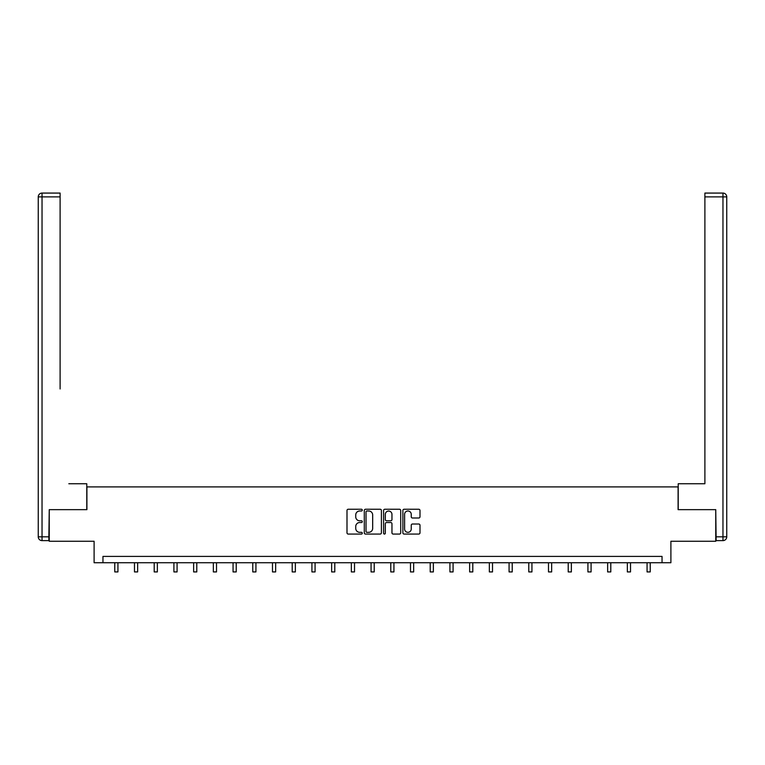 <?xml version="1.0" encoding="UTF-8"?>
<svg xmlns="http://www.w3.org/2000/svg" width="765" height="765" viewBox="0 0 765 765"><rect width="100%" height="100%" fill="white"/><g stroke="black" fill="none" stroke-linecap="round" stroke-linejoin="round"><path stroke-width="1.15" d="M362.285 510.121A0.87 0.87 0 0 0 361.415 509.251L348.228 509.251A1.243 1.243 0 0 0 346.994 510.494L346.994 532.823A1.243 1.243 0 0 0 348.228 534.066L361.415 534.066A0.87 0.87 0 0 0 362.285 533.195A0.87 0.87 0 0 0 361.415 532.325L359.703 532.325A3.968 3.968 0 0 1 355.735 528.357L355.735 526.502A3.968 3.968 0 0 1 359.703 522.524L361.415 522.524A0.87 0.87 0 0 0 362.285 521.663A0.87 0.87 0 0 0 361.415 520.793L359.703 520.793A3.968 3.968 0 0 1 355.735 516.824L355.735 514.96A3.968 3.968 0 0 1 359.703 510.991L361.415 510.991A0.87 0.87 0 0 0 362.285 510.121M418.751 518.001A1.243 1.243 0 0 0 419.995 516.758L419.995 510.494A1.243 1.243 0 0 0 418.751 509.251L404.111 509.251A1.243 1.243 0 0 0 402.878 510.494L402.878 532.823A1.243 1.243 0 0 0 404.111 534.066L418.751 534.066A1.243 1.243 0 0 0 419.995 532.823L419.995 525.259A1.243 1.243 0 0 0 418.751 524.015L412.488 524.015A1.243 1.243 0 0 0 411.245 525.259L411.245 529.007A3.318 3.318 0 0 1 407.927 532.325A3.318 3.318 0 0 1 404.609 529.007L404.609 514.31A3.318 3.318 0 0 1 407.927 510.991A3.318 3.318 0 0 1 411.245 514.31L411.245 516.758A1.243 1.243 0 0 0 412.488 518.001L418.751 518.001M662.041 562.734L670.895 562.734L670.895 541.247L715.753 541.247L715.753 509.653L678.096 509.653L678.096 486.903L86.904 486.903L86.904 509.653L49.247 509.653L49.247 541.247L94.105 541.247L94.105 562.734L662.041 562.734L662.041 556.413L102.959 556.413L102.959 562.734M381.41 510.494A1.243 1.243 0 0 0 380.176 509.251L365.536 509.251A1.243 1.243 0 0 0 364.293 510.494L364.293 532.823A1.243 1.243 0 0 0 365.536 534.066L380.176 534.066A1.243 1.243 0 0 0 381.41 532.823L381.41 510.494M384.824 509.251L399.464 509.251A1.243 1.243 0 0 1 400.707 510.494L400.707 532.823A1.243 1.243 0 0 1 399.464 534.066L393.2 534.066A1.243 1.243 0 0 1 391.957 532.823L391.957 523.767A1.243 1.243 0 0 0 390.714 522.524L386.564 522.524A1.243 1.243 0 0 0 385.321 523.767L385.321 533.195A0.87 0.87 0 0 1 384.451 534.066A0.87 0.87 0 0 1 383.59 533.195L383.59 510.494A1.243 1.243 0 0 1 384.824 509.251M366.904 510.991A0.87 0.87 0 0 0 366.033 511.861L366.033 531.455A0.87 0.87 0 0 0 366.904 532.325L368.701 532.325A3.968 3.968 0 0 0 372.67 528.357L372.67 514.96A3.968 3.968 0 0 0 368.701 510.991L366.904 510.991M391.957 514.376A3.318 3.318 0 0 0 388.639 511.058A3.318 3.318 0 0 0 385.321 514.376L385.321 519.55A1.243 1.243 0 0 0 386.564 520.793L390.714 520.793A1.243 1.243 0 0 0 391.957 519.55L391.957 514.376M114.769 562.734L114.769 571.924L117.934 571.924L117.934 562.734M86.78 509.653L86.78 483.748L68.831 483.748M60.11 196.873L42.037 196.873L42.037 193.076L60.11 193.076L60.11 388.964M42.037 540.616L42.037 536.829L38.25 536.829A3.787 3.787 0 0 0 42.037 540.616L48.864 540.616L42.037 540.616A3.787 3.787 0 0 1 38.25 536.829L38.25 196.873A3.787 3.787 0 0 1 42.037 193.076A3.787 3.787 0 0 0 38.25 196.873L42.037 196.873L42.037 536.829L48.864 536.829L49.247 509.653M48.864 536.829L48.864 540.616M696.169 483.748L704.89 483.748L704.89 193.076L722.963 193.076L704.89 193.076M678.22 509.653L678.22 483.748L704.89 483.748L704.89 388.964M716.136 536.829L722.963 536.829L722.963 196.873L726.75 196.873A3.787 3.787 0 0 0 722.963 193.076A3.787 3.787 0 0 1 726.75 196.873L726.75 536.829A3.787 3.787 0 0 1 722.963 540.616L716.136 540.616L715.753 509.653M722.963 540.616A3.787 3.787 0 0 0 726.75 536.829L722.963 536.829L722.963 540.616M134.487 562.734L134.487 571.924L137.643 571.924L137.643 562.734M154.205 562.734L154.205 571.924L157.361 571.924L157.361 562.734M173.913 562.734L173.913 571.924L177.078 571.924L177.078 562.734M193.631 562.734L193.631 571.924L196.787 571.924L196.787 562.734M213.349 562.734L213.349 571.924L216.505 571.924L216.505 562.734M233.057 562.734L233.057 571.924L236.222 571.924L236.222 562.734M252.775 562.734L252.775 571.924L255.931 571.924L255.931 562.734M272.493 562.734L272.493 571.924L275.649 571.924L275.649 562.734M292.201 562.734L292.201 571.924L295.367 571.924L295.367 562.734M311.919 562.734L311.919 571.924L315.075 571.924L315.075 562.734M331.637 562.734L331.637 571.924L334.793 571.924L334.793 562.734M351.345 562.734L351.345 571.924L354.511 571.924L354.511 562.734M371.063 562.734L371.063 571.924L374.219 571.924L374.219 562.734M390.781 562.734L390.781 571.924L393.937 571.924L393.937 562.734M410.489 562.734L410.489 571.924L413.655 571.924L413.655 562.734M430.207 562.734L430.207 571.924L433.363 571.924L433.363 562.734M449.925 562.734L449.925 571.924L453.081 571.924L453.081 562.734M469.634 562.734L469.634 571.924L472.799 571.924L472.799 562.734M489.351 562.734L489.351 571.924L492.507 571.924L492.507 562.734M509.069 562.734L509.069 571.924L512.225 571.924L512.225 562.734M528.778 562.734L528.778 571.924L531.943 571.924L531.943 562.734M548.495 562.734L548.495 571.924L551.651 571.924L551.651 562.734M568.213 562.734L568.213 571.924L571.369 571.924L571.369 562.734M587.922 562.734L587.922 571.924L591.087 571.924L591.087 562.734M607.64 562.734L607.64 571.924L610.795 571.924L610.795 562.734M627.357 562.734L627.357 571.924L630.513 571.924L630.513 562.734M647.066 562.734L647.066 571.924L650.231 571.924L650.231 562.734M722.963 193.076L722.963 196.873L704.89 196.873"/></g></svg>
